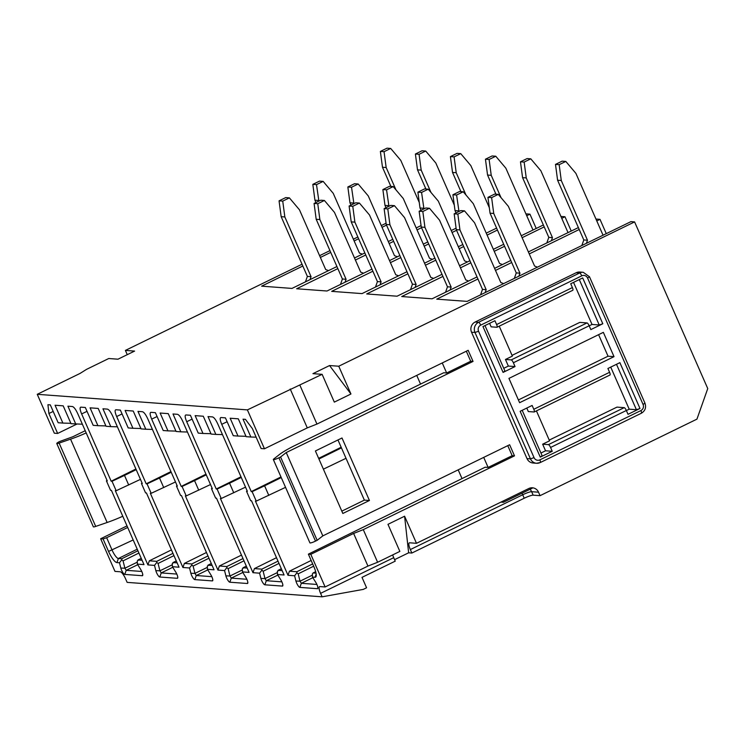<?xml version="1.0" encoding="UTF-8"?>
<svg xmlns="http://www.w3.org/2000/svg" width="745" height="745" viewBox="0 0 745 745"><rect width="100%" height="100%" fill="white"/><g stroke="black" fill="none" stroke-linecap="round" stroke-linejoin="round"><path stroke-width="1.12" d="M392.69 554.913A7.664 2.012 64 0 0 393.714 557.679L395.241 561.153L362.005 577.366L366.577 587.786L363.253 589.407L322.11 596.82L320.583 593.355A7.664 2.012 64 0 1 319.521 586.632A7.664 2.012 64 0 1 319.838 586.576L325.118 586.967L310.795 554.327L308.383 554.15L313.869 566.656A12.032 3.157 64 0 1 316.113 576.407A12.032 3.157 64 0 1 315.042 577.282L312.5 577.096L315.871 582.515A4.619 1.211 64 0 1 317.836 588.364A4.619 1.211 64 0 1 317.426 588.699L299.881 587.395A4.619 1.211 64 0 1 295.933 581.035L294.61 575.773L287.998 575.28L255.414 501.05L256.261 501.115L252.117 491.663L251.27 491.598L221.731 424.315C219.971 420.04 219.719 417.787 220.976 417.535L225.437 417.871L233.269 435.713L238 436.067L230.168 418.224L238.307 418.82L246.139 436.672L250.869 437.017L243.038 419.174L245.431 419.351L252.378 428.599L261.123 448.527L264.456 448.779L247.387 409.89L37.25 394.31L80.069 373.422L86.522 369.371L108.77 358.513L117.961 359.202L134.584 351.091L125.393 350.411L302.042 264.233M82.378 424.222L71.026 423.691L63.185 405.839L55.056 405.243L62.887 423.086L58.157 422.732L50.315 404.889L47.931 404.712L48.9 413.512L57.654 433.45L54.32 433.199L37.25 394.31M75.757 424.035L67.925 406.193L72.377 406.528C73.951 406.984 75.729 409.35 77.731 413.643L107.261 480.925L106.414 480.86L110.567 490.312L111.415 490.378L143.999 564.608L137.387 564.114L140.749 569.534A4.619 1.211 64 0 1 142.714 575.382A4.619 1.211 64 0 1 142.304 575.717L142.742 574.497M322.11 596.82L127.144 582.376L125.616 578.902A7.664 2.012 -116 0 0 120.271 571.788L114.981 571.396L100.659 538.756L103.071 538.933L108.556 551.43A12.032 3.157 -116 0 0 116.946 562.596L119.489 562.792L120.82 568.053A4.619 1.211 -116 0 0 124.769 574.414L142.304 575.717M229.842 582.208A4.619 1.211 64 0 1 225.884 575.848L224.562 570.577L217.95 570.083L185.365 495.853L186.213 495.919L182.069 486.466L181.221 486.411L151.682 419.118C149.922 414.853 149.671 412.59 150.928 412.348L155.388 412.674L163.22 430.526L167.96 430.871L160.128 413.028L168.258 413.633L176.09 431.476L180.83 431.83L172.998 413.978L177.45 414.313C179.024 414.769 180.802 417.144 182.795 421.428L212.334 488.711L211.487 488.655L215.631 498.098L216.478 498.163L249.063 572.393L242.46 571.899L245.822 577.319A4.619 1.211 64 0 1 247.787 583.167A4.619 1.211 64 0 1 247.377 583.503L229.842 582.208L231.285 578.111L229.972 575.997L228.128 568.649L226.843 567.588L224.562 570.577M98.21 408.437L106.041 426.28L110.781 426.634L102.95 408.791L107.401 409.117C108.975 409.573 110.754 411.948 112.746 416.231L142.286 483.524L141.438 483.458L145.582 492.911L146.439 492.966L179.024 567.206L172.412 566.712L175.773 572.132A4.619 1.211 64 0 1 177.738 577.98A4.619 1.211 64 0 1 177.329 578.316L159.793 577.012A4.619 1.211 64 0 1 155.845 570.651L154.513 565.39L147.901 564.896L115.317 490.666L116.173 490.732L112.02 481.279L111.173 481.214L81.633 413.931C79.873 409.657 79.622 407.403 80.888 407.152L85.34 407.487L93.172 425.33L97.912 425.684L90.08 407.841L98.21 408.437M133.234 411.035L141.066 428.878L145.806 429.232L137.974 411.389L142.425 411.715C143.999 412.171 145.778 414.546 147.771 418.83L177.31 486.122L176.463 486.057L180.607 495.5L181.454 495.565L214.048 569.795L207.436 569.31L210.798 574.73A4.619 1.211 64 0 1 212.763 580.579A4.619 1.211 64 0 1 212.353 580.904L194.817 579.61A4.619 1.211 64 0 1 190.86 573.25L189.537 567.979L182.925 567.494L150.341 493.264L151.198 493.32L147.044 483.878L146.197 483.812L116.658 416.529C114.898 412.255 114.646 410.001 115.913 409.75L120.364 410.085L128.196 427.928L132.936 428.273L125.104 410.43L133.234 411.035M203.283 416.231L211.114 434.074L215.854 434.419L208.013 416.576L212.474 416.911C214.048 417.368 215.827 419.733 217.819 424.026L247.359 491.309L246.511 491.244L250.655 500.696L251.503 500.761L284.087 574.991L277.475 574.497L280.846 579.917A4.619 1.211 64 0 1 282.811 585.766A4.619 1.211 64 0 1 282.402 586.101L264.857 584.797A4.619 1.211 64 0 1 260.908 578.437L259.586 573.175L252.974 572.682L220.39 498.452L221.237 498.517L217.093 489.065L216.246 488.999L186.706 421.717C184.946 417.451 184.695 415.188 185.952 414.946L190.413 415.272L198.244 433.115L202.985 433.469L195.143 415.626L203.283 416.231M377.613 562.27L367.946 566.079L353.614 533.439L363.29 529.63L377.613 562.27L399.86 551.412L387.968 524.331L404.591 516.22L416.483 543.31L528.838 488.496A7.664 7.31 -85.8 0 1 538.533 492.203L540.05 495.667L696.947 419.137L707.75 388.573L634.591 221.908L630.941 221.638L467.106 301.39L436.747 299.145L477.945 279.003M367.946 566.079L325.118 586.967M316.895 584.452L301.334 583.298L300.021 581.184L298.177 573.846L296.892 572.784L294.61 575.773M296.892 572.784L296.845 571.741L289.433 571.192L287.998 575.28M289.433 571.192L311.159 560.473M462.002 478.541L458.184 469.844M285.549 487.342L256.261 501.115M346.015 458.305L323.395 469.164M268.796 495.388L264.596 485.805L252.117 491.663M264.596 485.805L281.256 477.582M318.935 458.995L341.443 447.885M341.163 447.242L318.646 458.352M280.977 476.94L251.27 491.598M420.543 384.094L416.734 375.396M245.971 436.291L238 436.067M256.14 437.166L250.869 437.017M278.928 457.793L280.586 456.983L317.165 540.321L315.507 541.121L278.928 457.793A4.6 0.67 -23.7 0 1 273.34 459.535A4.6 0.67 -23.7 0 1 273.76 458.995L279.31 454.627A30.666 4.479 -23.7 0 1 295.281 445.324L443.722 372.761L446.655 372.984L470.719 361.241L473.047 361.418L468.167 350.308L316.951 424.073L307.285 427.891L264.456 448.779M247.387 409.89L322.129 374.335L312.937 373.655L329.551 365.544L338.752 366.223L634.591 221.908M307.285 427.891L290.215 389.002M187.442 432.016L180.83 431.83M212.157 488.301L211.487 488.655M247.163 568.053L243.01 567.764M243.038 567.755L246.316 566.135L242.339 568.733L242.46 571.899M246.856 579.265L231.285 578.111L242.814 572.486M353.614 533.439L310.795 554.327M363.29 529.63L514.506 455.856L512.178 455.689L488.115 467.422L485.181 467.208L308.383 554.15M316.02 573.166L313.133 572.942L312.379 573.929L312.5 577.096M315.675 571.685L313.058 572.961M222.466 434.605L215.854 434.419M247.172 490.899L246.511 491.244M282.187 570.651L278.034 570.363M281.349 568.742L277.354 571.331L277.475 574.497M281.871 581.854L266.31 580.709L264.997 578.595L263.153 571.247L261.868 570.186L259.586 573.175M261.868 570.186L261.821 569.143L254.417 568.593L252.974 572.682M254.417 568.593L276.497 557.698M245.533 487.146L221.237 498.517M233.772 492.79L229.572 483.207L217.093 489.065M229.572 483.207L241.268 477.433M240.989 476.791L216.246 488.999M210.947 433.692L202.985 433.469M543.356 224.981L521.267 235.737M503.704 244.286L493.348 249.324M469.918 260.731L459.563 265.769M441.999 274.318L397.057 296.203L366.698 293.949L407.897 273.815M571.247 231.052L564.971 216.748L560.929 216.441M477.024 276.917L432.081 298.801L401.723 296.547L442.921 276.414M460.466 267.828L470.812 262.771M494.224 251.326L504.579 246.269M522.124 237.692L544.195 226.899M561.749 218.322L564.971 216.748M578.381 227.579L528.373 251.922M510.809 260.471L494.587 268.368M606.272 233.651L599.995 219.337L595.944 219.039M495.49 270.426L511.703 262.501M529.248 253.924L579.219 229.497M596.773 220.92L599.995 219.337M549.242 440.09L616.981 407.115L624.217 407.655A3.064 0.81 64 0 1 626.349 410.495L628.026 414.313L639.992 408.483L636.416 409.713L629.199 409.173L610.732 367.108M626.377 410.551L629.199 409.173M512.048 355.365L579.787 322.389L587.023 322.93A3.064 0.81 64 0 1 589.165 325.779L590.841 329.597L602.807 323.758L599.231 324.988L592.014 324.447L573.548 282.383M589.183 325.826L592.014 324.447M338.752 366.223L350.942 394.003L334.319 402.114L322.129 374.335M316.951 424.073L299.881 385.184M473.047 361.418L286.238 452.55L322.818 535.879L509.627 444.746L514.506 455.856M342.002 437.995L369.436 500.491L342.84 513.463L315.405 450.967L342.002 437.995M640.914 410.56L539.855 459.861A4.6 4.386 -85.8 0 1 534.044 457.635L478.56 331.246A4.6 4.386 -85.8 0 1 480.721 325.137L581.771 275.846A4.6 4.386 -85.8 0 1 587.591 278.062L643.065 404.451A4.6 4.386 -85.8 0 1 640.914 410.56A3.064 0.81 64 0 1 641.333 413.252L540.283 462.543A3.064 0.81 -116 0 1 540.162 462.571A7.664 7.31 -85.8 0 1 536.54 463.269L533.094 463.008A7.664 7.31 -85.8 0 1 527.013 458.613L471.538 332.223A7.664 7.31 -85.8 0 1 475.133 322.036L576.183 272.735A7.664 7.31 -85.8 0 1 579.806 272.037L583.251 272.298A7.664 7.31 -85.8 0 0 579.629 272.996L576.183 272.735M540.05 495.667L533.159 495.164A7.664 1.117 -23.7 0 0 524.21 498.237L411.864 553.041L410.337 549.568A7.664 2.012 64 0 1 409.275 542.854A7.664 2.012 64 0 1 409.582 542.798L416.483 543.31M529.993 489.307A7.664 7.31 -85.8 0 1 531.632 491.691A7.664 1.117 -23.7 0 0 522.692 494.764A7.664 2.012 64 0 1 522.059 493.181M411.864 553.041L408.642 552.799L404.591 516.22M408.642 552.799L394.589 559.663M446.655 372.984L442.251 362.955M483.71 457.393L488.115 467.422M470.719 361.241L466.314 351.212M350.942 394.003L329.551 365.544M507.773 445.65L512.178 455.689M536.419 410.886L549.559 440.826L542.649 444.197L548.422 444.625L624.217 407.655M639.992 408.483L619.877 362.647L607.911 368.486L609.587 372.304A3.064 0.81 64 0 1 610.015 374.986A3.064 0.81 64 0 1 609.885 375.014M540.935 453.035L545.545 450.79L552.241 451.284L540.274 457.123L520.159 411.296L532.126 405.457L533.802 409.275A3.064 0.81 64 0 1 534.221 411.966A3.064 0.81 64 0 1 534.1 411.985L528.317 411.557L526.789 408.055M499.234 326.17L512.374 356.101L505.455 359.472L511.238 359.9L587.023 322.93M602.807 323.758L582.683 277.922L570.717 283.761L572.393 287.579A3.064 0.81 64 0 1 572.821 290.271A3.064 0.81 64 0 1 572.7 290.289M589.165 325.779L513.37 362.75L515.046 366.568L503.08 372.407L482.965 326.571L494.931 320.732L496.608 324.55A3.064 0.81 64 0 1 497.036 327.241A3.064 0.81 64 0 1 496.906 327.26L491.132 326.832L489.595 323.339M280.586 456.983L286.238 452.55M317.165 540.321L322.818 535.879M315.507 541.121A4.6 0.67 156.3 0 1 309.92 542.872L273.34 459.535M531.278 487.807A7.664 7.31 -85.8 0 1 532.34 488.161L503.406 502.279L502.912 501.143M337.969 439.96L364.37 500.118L369.436 500.491M364.37 500.118L341.825 511.135M545.545 450.79L542.649 444.197M552.241 451.284L550.564 447.466A3.064 0.81 -116 0 0 548.422 444.625M508.947 378.395L603.348 332.344L614.02 356.65L519.61 402.7L508.947 378.395M503.75 368.319L508.351 366.074L505.455 359.472M508.351 366.074L515.046 366.568M513.37 362.75A3.064 0.81 -116 0 0 511.238 359.9M500.957 502.093L503.406 502.279M542.015 455.763L540.274 457.123M598.589 334.673L608.041 356.212L614.02 356.65M608.041 356.212L518.399 399.935M504.821 371.038L503.08 372.407M468.624 281.014L465.774 279.924L439.559 220.203L429.474 208.255L422.825 211.506L424.939 227.337L451.153 287.058L450.101 290.029M568.025 232.617L540.879 170.773L530.794 158.834L524.145 162.075L526.249 177.915L552.464 237.636L551.375 240.728M502.437 264.549L499.55 263.451L473.336 203.73L463.25 191.782L456.601 195.022L458.976 211.478M445.547 292.245L447.475 286.788L421.26 227.067L419.146 211.226L425.795 207.985L429.474 208.255M456.052 212.912L455.027 210.593L452.923 194.752L459.572 191.512L463.25 191.782M546.821 242.945L548.795 237.357L522.571 177.636L520.466 161.805L527.115 158.564L530.794 158.834M503.648 283.603L500.798 282.523L474.584 222.802L464.498 210.854L457.849 214.094L459.954 229.935L486.178 289.656L485.125 292.617M603.05 235.215L575.904 173.371L565.818 161.432L559.169 164.673L561.274 180.504L587.488 240.225L586.399 243.317M537.462 267.148L534.575 266.04L508.36 206.318L498.275 194.38L491.625 197.621L493.73 213.461L519.945 273.182L518.883 276.19M480.572 294.843L482.499 289.377L456.285 229.656L454.171 213.824L460.82 210.584L464.498 210.854M514.329 278.406L516.266 272.903L490.052 213.182L487.947 197.35L494.596 194.11L498.275 194.38M581.845 245.543L583.81 239.955L557.595 180.234L555.491 164.403L562.14 161.153L565.818 161.432M447.475 286.788L451.153 287.058M424.939 227.337L421.26 227.067M520.466 161.805L524.145 162.075M522.571 177.636L526.249 177.915M548.795 237.357L552.464 237.636M452.923 194.752L456.601 195.022M455.027 210.593L458.706 210.863M419.146 211.226L422.825 211.506M482.499 289.377L486.178 289.656M459.954 229.935L456.285 229.656M555.491 164.403L559.169 164.673M557.595 180.234L561.274 180.504M583.81 239.955L587.488 240.225M487.947 197.35L491.625 197.621M490.052 213.182L493.73 213.461M516.266 272.903L519.945 273.182M454.171 213.824L457.849 214.094M371.96 269.131L327.008 291.006L296.65 288.762L337.848 268.619M355.402 260.042L365.748 254.986M389.16 243.54L393.639 241.343M417.06 229.898L421.54 227.709M421.065 225.577L416.194 227.951M392.773 239.35L388.285 241.538M364.854 252.946L354.499 257.984M336.936 266.533L291.984 288.417L261.625 286.164L302.824 266.021M386.515 225.111L382.036 227.309M358.624 238.754L354.136 240.942M330.724 252.387L320.378 257.444M319.596 255.675L329.951 250.618M353.372 239.201L357.851 237.003M381.272 225.586L386.068 223.239M425.442 265.239L435.797 260.173M459.209 248.728L463.688 246.539M487.1 235.094L497.446 230.037M526.724 215.724L529.946 214.15L525.905 213.852M496.598 228.1L486.243 233.138M462.813 244.546L458.324 246.735M434.894 258.133L424.538 263.181M406.984 271.729L362.033 293.604L331.674 291.36L372.873 271.217M390.417 262.64L400.773 257.584M424.184 246.139L428.664 243.941M452.075 232.496L456.564 230.307M456.08 228.175L451.219 230.54M427.788 241.948L423.3 244.137M399.879 255.544L389.523 260.582M76.912 424.073L57.654 433.45M53.193 411.436L48.9 413.512M70.859 423.309L62.887 423.086M107.084 480.516L106.414 480.86M142.09 560.268L137.937 559.979M141.252 558.359L137.266 560.948L137.387 564.114M141.783 571.471L126.212 570.316L124.899 568.212L137.313 562.158M119.489 562.792L121.77 559.802L123.055 560.864L124.899 568.212L120.82 568.053M121.77 559.802L121.733 558.759L118.381 558.508A8.949 2.356 64 0 1 112.141 550.201L106.656 537.704L103.071 538.933M100.659 538.756L127.004 525.896M106.656 537.704L127.693 527.46M226.843 567.588L226.797 566.545L219.393 565.995L217.95 570.083M219.393 565.995L241.473 555.1M210.509 484.548L186.213 495.919M198.747 490.191L194.547 480.618L182.069 486.466M194.547 480.618L206.244 474.844M205.965 474.202L181.221 486.411M175.922 431.094L167.96 430.871M152.418 429.418L145.806 429.232M177.133 485.703L176.463 486.057M212.139 565.464L207.985 565.176L211.291 563.537L207.315 566.144L207.436 569.31M211.831 576.667L196.261 575.513L194.948 573.399L193.104 566.06L191.819 564.989L189.537 567.979M191.819 564.989L191.782 563.956L184.369 563.406L182.925 567.494M184.369 563.406L206.449 552.501M175.485 481.95L151.198 493.32M163.732 487.603L159.523 478.02L147.044 483.878M159.523 478.02L171.22 472.246M170.94 471.604L146.197 483.812M140.898 428.505L132.936 428.273M117.393 426.82L110.781 426.634M142.109 483.114L141.438 483.458M177.114 562.866L172.961 562.577L176.276 560.938L172.291 563.546L172.412 566.712M176.807 574.069L161.237 572.914L159.924 570.8L158.08 563.462L156.795 562.4L154.513 565.39M156.795 562.4L156.757 561.357L149.345 560.808L147.901 564.896M149.345 560.808L171.425 549.912M140.46 479.361L116.173 490.732M128.708 485.004L124.499 475.422L112.02 481.279M124.499 475.422L136.195 469.648M135.916 469.005L111.173 481.214M105.883 425.907L97.912 425.684M536.223 228.454L529.946 214.15M86.197 432.929A30.666 4.479 156.3 0 1 70.561 439.159L59.134 443.079A4.6 0.67 156.3 0 1 56.769 443.48A4.6 0.67 156.3 0 1 59.6 441.534L72.88 436.728L85.219 430.712M127.255 354.667L125.393 350.411M56.769 443.48L93.349 526.817A4.6 0.67 -23.7 0 0 95.714 526.417L107.14 522.487A30.666 4.479 -23.7 0 0 122.776 516.257M433.599 278.416L430.75 277.326L404.535 217.605L394.45 205.667L387.8 208.907L389.914 224.739L416.129 284.46L415.077 287.43M533.001 230.028L505.855 168.184L495.77 156.236L489.12 159.477L491.225 175.317L501.031 197.649M467.413 261.951L464.526 260.852L438.311 201.131L428.226 189.183L421.577 192.433L423.952 208.889M410.523 289.647L412.451 284.19L386.236 224.469L384.122 208.628L390.771 205.387L394.45 205.667M421.027 210.314L420.003 207.995L417.898 192.154L424.548 188.913L428.226 189.183M495.965 194.212L487.556 175.038L485.442 159.207L492.091 155.966L495.77 156.236M328.526 270.621L325.686 269.541L299.471 209.82L289.386 197.872L282.737 201.113L284.841 216.953L311.056 276.674L310.013 279.645M419.277 202.519L400.782 160.389L390.697 148.451L384.048 151.691L386.161 167.523L395.967 189.863M362.34 254.166L359.453 253.067L333.238 193.346L323.153 181.398L316.504 184.639L318.888 201.094M305.45 281.861L307.378 276.404L281.163 216.683L279.058 200.843L285.708 197.602L289.386 197.872M315.954 202.528L314.939 200.2L312.826 184.369L319.475 181.128L323.153 181.398M390.892 186.418L382.483 167.252L380.378 151.421L387.018 148.18L390.697 148.451M363.551 273.219L360.71 272.139L334.486 212.409L324.401 200.47L317.761 203.711L319.866 219.552L346.08 279.273L345.028 282.234M454.301 205.117L435.806 162.987L425.721 151.049L419.072 154.29L421.186 170.121L430.992 192.461M397.364 256.764L394.478 255.656L368.263 195.935L358.177 183.996L351.528 187.237L353.912 203.692M340.474 284.46L342.402 278.993L316.187 219.272L314.083 203.441L320.732 200.2L324.401 200.47M350.979 205.117L349.964 202.798L347.85 186.967L354.499 183.726L358.177 183.996M425.917 189.016L417.507 169.851L415.393 154.019L422.043 150.769L425.721 151.049M398.575 275.818L395.735 274.728L369.511 215.007L359.425 203.068L352.776 206.309L354.89 222.14L381.105 281.861L380.052 284.832M489.325 207.715L470.831 165.586L460.745 153.638L454.096 156.888L456.21 172.719L466.007 195.06M432.389 259.353L429.502 258.254L403.287 198.533L393.202 186.595L386.553 189.835L388.937 206.291M375.499 287.048L377.426 281.591L351.212 221.87L349.107 206.039L355.747 202.789L359.425 203.068M386.003 207.715L384.988 205.397L382.874 189.565L389.523 186.315L393.202 186.595M460.941 191.614L452.532 172.449L450.418 156.608L457.067 153.368L460.745 153.638M412.451 284.19L416.129 284.46M389.914 224.739L386.236 224.469M485.442 159.207L489.12 159.477M487.556 175.038L491.225 175.317M417.898 192.154L421.577 192.433M420.003 207.995L423.681 208.265M384.122 208.628L387.8 208.907M307.378 276.404L311.056 276.674M284.841 216.953L281.163 216.683M380.378 151.421L384.048 151.691M382.483 167.252L386.161 167.523M312.826 184.369L316.504 184.639M314.939 200.2L318.618 200.48M279.058 200.843L282.737 201.113M342.402 278.993L346.08 279.273M319.866 219.552L316.187 219.272M415.393 154.019L419.072 154.29M417.507 169.851L421.186 170.121M347.85 186.967L351.528 187.237M349.964 202.798L353.633 203.068M314.083 203.441L317.761 203.711M377.426 281.591L381.105 281.861M354.89 222.14L351.212 221.87M450.418 156.608L454.096 156.888M452.532 172.449L456.21 172.719M382.874 189.565L386.553 189.835M384.988 205.397L388.657 205.667M349.107 206.039L352.776 206.309M393.714 557.679L320.583 593.355M312.425 575.131L300.021 581.184L295.933 581.035M312.863 577.673L301.334 583.298L299.881 587.395M227.123 421.726L221.731 424.315M247.806 582.283L247.377 583.503M316.169 574.078L315.042 577.282M317.854 587.47L317.426 588.699M282.83 584.881L282.402 586.101M277.838 575.084L266.31 580.709L264.857 584.797M277.401 572.542L264.997 578.595L260.908 578.437M192.098 419.128L186.706 421.717M538.533 492.203L531.632 491.691L533.159 495.164M410.337 549.568L522.692 494.764L524.21 498.237M313.664 566.191L298.177 573.846M312.667 563.928L296.845 571.741M279.012 563.416L263.153 571.247M278.015 561.143L261.821 569.143M636.416 409.713L616.488 364.305M599.231 324.988L579.293 279.58M539.855 459.861A3.064 0.81 -116 0 1 540.283 462.543L536.54 463.269A7.664 7.31 -85.8 0 1 530.459 458.864L527.013 458.613M534.044 457.635L530.459 458.864L474.984 332.475L471.538 332.223M478.56 331.246L474.984 332.475A7.664 7.31 -85.8 0 1 478.579 322.287L475.133 322.036M480.721 325.137A3.064 0.81 -116 0 0 478.579 322.287L579.629 272.996A3.064 0.81 -116 0 1 581.771 275.846M550.564 447.466L626.349 410.495M533.802 409.275L609.587 372.304M496.608 324.55L572.393 287.579M587.591 278.062L589.481 276.758L583.251 272.298M643.065 404.451L644.956 403.147C646.409 407.515 645.198 410.886 641.333 413.252A3.064 0.81 64 0 1 641.212 413.27M124.769 574.414L126.212 570.316L137.75 564.691M137.229 549.195L118.381 558.508L116.946 562.596M133.178 539.967L108.556 551.43M242.376 569.944L229.972 575.997L225.884 575.848M157.083 416.529L151.682 419.118M212.781 579.685L212.353 580.904M207.79 569.888L196.261 575.513L194.817 579.61M207.361 567.345L194.948 573.399L190.86 573.25M122.059 413.931L116.658 416.529M177.766 577.086L177.329 578.316M172.766 567.29L161.237 572.914L159.793 577.012M172.337 564.747L159.924 570.8L155.845 570.651M87.035 411.333L81.633 413.931M123.055 560.864L138.915 553.032M137.918 550.76L121.733 558.759M243.988 560.817L228.128 568.649M242.991 558.554L226.797 566.545M208.963 558.229L193.104 566.06M207.967 555.956L191.782 563.956M173.939 555.63L158.08 563.462M172.942 553.358L156.757 561.357M59.134 443.079L95.714 526.417M107.14 522.487L70.561 439.159M313.086 572.952L315.675 571.666M281.34 568.733L278.062 570.353M534.221 411.966L610.015 374.986M497.036 327.241L572.821 290.271M589.481 276.758L644.956 403.147M542.164 455.828L522.18 410.309M504.97 371.103L484.986 325.584M141.252 558.35L137.965 559.97"/></g></svg>
